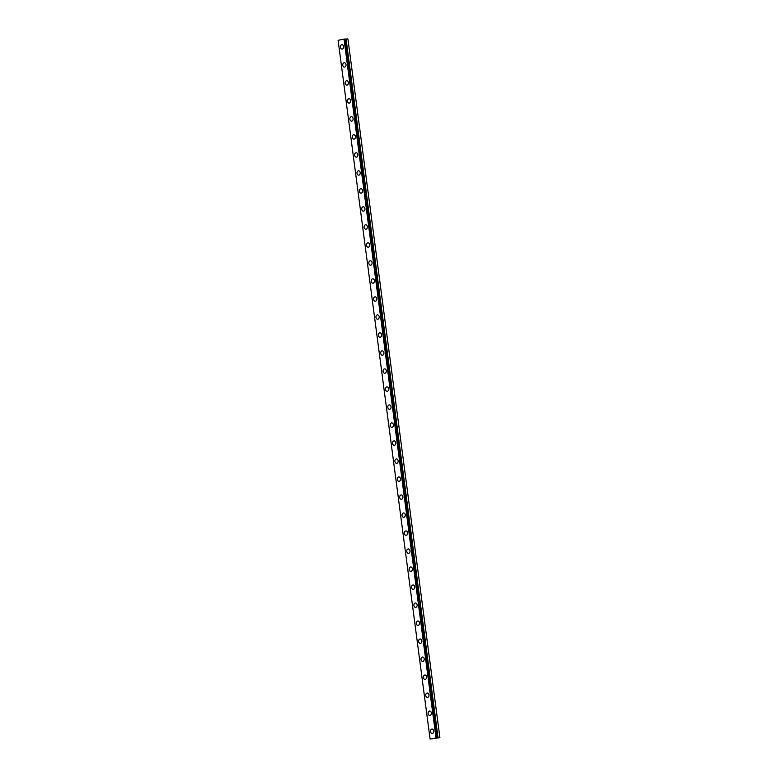 <?xml version="1.0" encoding="UTF-8"?>
<svg xmlns="http://www.w3.org/2000/svg" width="778" height="778" viewBox="0 0 778 778"><rect width="100%" height="100%" fill="white"/><g stroke="black" fill="none" stroke-linecap="round" stroke-linejoin="round"><path stroke-width="1.17" d="M345.014 39.133L437.158 737.845L439.901 737.651L430.088 739.051L437.158 737.845M432.189 733.43A2.188 1.634 87.8 0 1 430.487 731.573A2.188 1.634 87.8 0 1 432.023 729.054A2.188 1.634 87.8 0 1 433.716 730.912A2.188 1.634 87.8 0 1 432.189 733.43A2.188 1.634 87.8 0 1 430.497 731.573A2.188 1.634 87.8 0 1 432.023 729.054M428.124 713.562A2.188 1.634 87.8 0 1 429.651 711.053A2.188 1.634 87.8 0 1 431.343 712.901A2.188 1.634 87.8 0 1 429.816 715.42A2.188 1.634 87.8 0 1 428.124 713.562M429.816 715.42A2.188 1.634 87.8 0 1 428.114 713.562A2.188 1.634 87.8 0 1 429.651 711.053M427.443 697.409A2.188 1.634 87.8 0 1 425.751 695.561A2.188 1.634 87.8 0 1 427.278 693.042A2.188 1.634 87.8 0 1 428.979 694.89A2.188 1.634 87.8 0 1 427.443 697.409A2.188 1.634 87.8 0 1 425.751 695.561A2.188 1.634 87.8 0 1 427.278 693.042M425.07 679.398A2.188 1.634 87.8 0 1 423.378 677.55A2.188 1.634 87.8 0 1 424.905 675.032A2.188 1.634 87.8 0 1 426.607 676.889A2.188 1.634 87.8 0 1 425.07 679.398A2.188 1.634 87.8 0 1 423.378 677.55A2.188 1.634 87.8 0 1 424.914 675.032M422.697 661.397A2.188 1.634 87.8 0 1 421.005 659.54A2.188 1.634 87.8 0 1 422.542 657.021A2.188 1.634 87.8 0 1 424.234 658.878A2.188 1.634 87.8 0 1 422.697 661.397A2.188 1.634 87.8 0 1 421.015 659.54A2.188 1.634 87.8 0 1 422.532 657.021M418.642 641.529A2.188 1.634 87.8 0 1 420.169 639.01A2.188 1.634 87.8 0 1 421.861 640.868A2.188 1.634 87.8 0 1 420.334 643.387A2.188 1.634 87.8 0 1 418.642 641.529M420.334 643.387A2.188 1.634 87.8 0 1 418.632 641.529A2.188 1.634 87.8 0 1 420.169 639.01M417.961 625.376A2.188 1.634 87.8 0 1 416.259 623.518A2.188 1.634 87.8 0 1 417.796 621.009A2.188 1.634 87.8 0 1 419.488 622.857A2.188 1.634 87.8 0 1 417.961 625.376A2.188 1.634 87.8 0 1 416.269 623.518A2.188 1.634 87.8 0 1 417.796 621.009M415.588 607.365A2.188 1.634 87.8 0 1 413.896 605.517A2.188 1.634 87.8 0 1 415.423 602.999A2.188 1.634 87.8 0 1 417.125 604.846A2.188 1.634 87.8 0 1 415.588 607.365A2.188 1.634 87.8 0 1 413.896 605.517A2.188 1.634 87.8 0 1 415.423 602.999M413.215 589.354A2.188 1.634 87.8 0 1 411.523 587.507A2.188 1.634 87.8 0 1 413.06 584.988A2.188 1.634 87.8 0 1 414.752 586.845A2.188 1.634 87.8 0 1 413.215 589.354A2.188 1.634 87.8 0 1 411.523 587.507A2.188 1.634 87.8 0 1 413.05 584.988M409.16 569.496A2.188 1.634 87.8 0 1 410.687 566.977A2.188 1.634 87.8 0 1 412.379 568.835A2.188 1.634 87.8 0 1 410.852 571.353A2.188 1.634 87.8 0 1 409.16 569.496M410.852 571.353A2.188 1.634 87.8 0 1 409.15 569.496A2.188 1.634 87.8 0 1 410.677 566.977M408.479 553.343A2.188 1.634 87.8 0 1 406.777 551.485A2.188 1.634 87.8 0 1 408.314 548.967A2.188 1.634 87.8 0 1 410.006 550.824A2.188 1.634 87.8 0 1 408.479 553.343A2.188 1.634 87.8 0 1 406.787 551.485A2.188 1.634 87.8 0 1 408.314 548.967M406.106 535.332A2.188 1.634 87.8 0 1 404.404 533.475A2.188 1.634 87.8 0 1 405.941 530.956A2.188 1.634 87.8 0 1 407.633 532.813A2.188 1.634 87.8 0 1 406.106 535.332A2.188 1.634 87.8 0 1 404.414 533.475A2.188 1.634 87.8 0 1 405.941 530.956M403.733 517.321A2.188 1.634 87.8 0 1 402.041 515.464A2.188 1.634 87.8 0 1 403.568 512.955A2.188 1.634 87.8 0 1 405.27 514.803A2.188 1.634 87.8 0 1 403.733 517.321A2.188 1.634 87.8 0 1 402.041 515.464A2.188 1.634 87.8 0 1 403.568 512.955M401.36 499.311A2.188 1.634 87.8 0 1 399.668 497.463A2.188 1.634 87.8 0 1 401.205 494.944A2.188 1.634 87.8 0 1 402.897 496.792A2.188 1.634 87.8 0 1 401.36 499.311A2.188 1.634 87.8 0 1 399.668 497.463A2.188 1.634 87.8 0 1 401.195 494.944M398.997 481.3A2.188 1.634 87.8 0 1 397.295 479.452A2.188 1.634 87.8 0 1 398.832 476.933A2.188 1.634 87.8 0 1 400.524 478.791A2.188 1.634 87.8 0 1 398.997 481.3A2.188 1.634 87.8 0 1 397.305 479.452A2.188 1.634 87.8 0 1 398.822 476.933M396.624 463.299A2.188 1.634 87.8 0 1 394.923 461.442A2.188 1.634 87.8 0 1 396.459 458.923A2.188 1.634 87.8 0 1 398.151 460.78A2.188 1.634 87.8 0 1 396.624 463.299A2.188 1.634 87.8 0 1 394.932 461.442A2.188 1.634 87.8 0 1 396.459 458.923M394.251 445.288A2.188 1.634 87.8 0 1 392.55 443.431A2.188 1.634 87.8 0 1 394.086 440.912A2.188 1.634 87.8 0 1 395.778 442.77A2.188 1.634 87.8 0 1 394.251 445.288A2.188 1.634 87.8 0 1 392.559 443.431A2.188 1.634 87.8 0 1 394.086 440.912M391.879 427.278A2.188 1.634 87.8 0 1 390.186 425.42A2.188 1.634 87.8 0 1 391.713 422.911A2.188 1.634 87.8 0 1 393.415 424.759A2.188 1.634 87.8 0 1 391.879 427.278A2.188 1.634 87.8 0 1 390.186 425.42A2.188 1.634 87.8 0 1 391.713 422.911M389.515 409.267A2.188 1.634 87.8 0 1 387.814 407.419A2.188 1.634 87.8 0 1 389.35 404.9A2.188 1.634 87.8 0 1 391.042 406.748A2.188 1.634 87.8 0 1 389.506 409.267A2.188 1.634 87.8 0 1 387.814 407.419A2.188 1.634 87.8 0 1 389.34 404.9M387.143 391.256A2.188 1.634 87.8 0 1 385.441 389.408A2.188 1.634 87.8 0 1 386.977 386.89A2.188 1.634 87.8 0 1 388.669 388.747A2.188 1.634 87.8 0 1 387.143 391.256A2.188 1.634 87.8 0 1 385.45 389.408A2.188 1.634 87.8 0 1 386.977 386.89M384.77 373.255A2.188 1.634 87.8 0 1 383.068 371.398A2.188 1.634 87.8 0 1 384.604 368.879A2.188 1.634 87.8 0 1 386.296 370.736A2.188 1.634 87.8 0 1 384.77 373.255A2.188 1.634 87.8 0 1 383.077 371.398A2.188 1.634 87.8 0 1 384.604 368.879M382.397 355.245A2.188 1.634 87.8 0 1 380.695 353.387A2.188 1.634 87.8 0 1 382.231 350.868A2.188 1.634 87.8 0 1 383.924 352.726A2.188 1.634 87.8 0 1 382.397 355.245A2.188 1.634 87.8 0 1 380.705 353.387A2.188 1.634 87.8 0 1 382.231 350.868M380.024 337.234A2.188 1.634 87.8 0 1 378.332 335.376A2.188 1.634 87.8 0 1 379.859 332.858A2.188 1.634 87.8 0 1 381.56 334.715A2.188 1.634 87.8 0 1 380.024 337.234A2.188 1.634 87.8 0 1 378.332 335.376A2.188 1.634 87.8 0 1 379.859 332.858M377.651 319.223A2.188 1.634 87.8 0 1 375.959 317.366A2.188 1.634 87.8 0 1 377.495 314.857A2.188 1.634 87.8 0 1 379.187 316.704A2.188 1.634 87.8 0 1 377.651 319.223A2.188 1.634 87.8 0 1 375.959 317.366A2.188 1.634 87.8 0 1 377.486 314.857M375.288 301.212A2.188 1.634 87.8 0 1 373.586 299.365A2.188 1.634 87.8 0 1 375.122 296.846A2.188 1.634 87.8 0 1 376.815 298.694A2.188 1.634 87.8 0 1 375.288 301.212A2.188 1.634 87.8 0 1 373.596 299.365A2.188 1.634 87.8 0 1 375.122 296.846M372.915 283.202A2.188 1.634 87.8 0 1 371.213 281.354A2.188 1.634 87.8 0 1 372.75 278.835A2.188 1.634 87.8 0 1 374.442 280.693A2.188 1.634 87.8 0 1 372.915 283.202A2.188 1.634 87.8 0 1 371.223 281.354A2.188 1.634 87.8 0 1 372.75 278.835M368.85 263.343A2.188 1.634 87.8 0 1 370.377 260.825A2.188 1.634 87.8 0 1 372.069 262.682A2.188 1.634 87.8 0 1 370.542 265.201A2.188 1.634 87.8 0 1 368.85 263.343M370.542 265.201A2.188 1.634 87.8 0 1 368.84 263.343A2.188 1.634 87.8 0 1 370.377 260.825M368.169 247.19A2.188 1.634 87.8 0 1 366.477 245.333A2.188 1.634 87.8 0 1 368.004 242.814A2.188 1.634 87.8 0 1 369.706 244.671A2.188 1.634 87.8 0 1 368.169 247.19A2.188 1.634 87.8 0 1 366.477 245.333A2.188 1.634 87.8 0 1 368.004 242.814M365.796 229.179A2.188 1.634 87.8 0 1 364.104 227.322A2.188 1.634 87.8 0 1 365.631 224.813A2.188 1.634 87.8 0 1 367.333 226.661A2.188 1.634 87.8 0 1 365.796 229.179A2.188 1.634 87.8 0 1 364.104 227.322A2.188 1.634 87.8 0 1 365.641 224.803M363.433 211.169A2.188 1.634 87.8 0 1 361.731 209.321A2.188 1.634 87.8 0 1 363.268 206.802A2.188 1.634 87.8 0 1 364.96 208.65A2.188 1.634 87.8 0 1 363.433 211.169A2.188 1.634 87.8 0 1 361.741 209.321A2.188 1.634 87.8 0 1 363.268 206.802M359.368 191.31A2.188 1.634 87.8 0 1 360.895 188.791A2.188 1.634 87.8 0 1 362.587 190.639A2.188 1.634 87.8 0 1 361.06 193.158A2.188 1.634 87.8 0 1 359.368 191.31M361.06 193.158A2.188 1.634 87.8 0 1 359.358 191.31A2.188 1.634 87.8 0 1 360.895 188.791M358.687 175.157A2.188 1.634 87.8 0 1 356.995 173.299A2.188 1.634 87.8 0 1 358.522 170.781A2.188 1.634 87.8 0 1 360.214 172.638A2.188 1.634 87.8 0 1 358.687 175.157A2.188 1.634 87.8 0 1 356.995 173.299A2.188 1.634 87.8 0 1 358.522 170.781M356.314 157.146A2.188 1.634 87.8 0 1 354.622 155.289A2.188 1.634 87.8 0 1 356.149 152.77A2.188 1.634 87.8 0 1 357.851 154.627A2.188 1.634 87.8 0 1 356.314 157.146A2.188 1.634 87.8 0 1 354.622 155.289A2.188 1.634 87.8 0 1 356.149 152.77M353.941 139.136A2.188 1.634 87.8 0 1 352.249 137.278A2.188 1.634 87.8 0 1 353.786 134.759A2.188 1.634 87.8 0 1 355.478 136.617A2.188 1.634 87.8 0 1 353.941 139.136A2.188 1.634 87.8 0 1 352.249 137.278A2.188 1.634 87.8 0 1 353.776 134.759M349.886 119.267A2.188 1.634 87.8 0 1 351.413 116.758A2.188 1.634 87.8 0 1 353.105 118.606A2.188 1.634 87.8 0 1 351.578 121.125A2.188 1.634 87.8 0 1 349.886 119.267M351.578 121.125A2.188 1.634 87.8 0 1 349.876 119.267A2.188 1.634 87.8 0 1 351.413 116.758M349.205 103.114A2.188 1.634 87.8 0 1 347.503 101.266A2.188 1.634 87.8 0 1 349.04 98.748A2.188 1.634 87.8 0 1 350.732 100.595A2.188 1.634 87.8 0 1 349.205 103.114A2.188 1.634 87.8 0 1 347.513 101.266A2.188 1.634 87.8 0 1 349.04 98.748M346.832 85.103A2.188 1.634 87.8 0 1 345.14 83.256A2.188 1.634 87.8 0 1 346.667 80.737A2.188 1.634 87.8 0 1 348.359 82.594A2.188 1.634 87.8 0 1 346.832 85.103A2.188 1.634 87.8 0 1 345.14 83.256A2.188 1.634 87.8 0 1 346.667 80.737M344.459 67.103A2.188 1.634 87.8 0 1 342.767 65.245A2.188 1.634 87.8 0 1 344.294 62.726A2.188 1.634 87.8 0 1 345.996 64.584A2.188 1.634 87.8 0 1 344.459 67.103A2.188 1.634 87.8 0 1 342.767 65.245A2.188 1.634 87.8 0 1 344.294 62.726M342.087 49.092A2.188 1.634 87.8 0 1 340.394 47.234A2.188 1.634 87.8 0 1 341.931 44.716A2.188 1.634 87.8 0 1 343.623 46.573A2.188 1.634 87.8 0 1 342.087 49.092A2.188 1.634 87.8 0 1 340.394 47.234A2.188 1.634 87.8 0 1 341.921 44.716M344.994 39.017L436.993 737.758L344.994 39.017L344.022 39.095L338.099 40.31L430.088 739.051M439.901 737.651L347.912 38.9L345.16 39.104M434.075 738.507L434.659 738.439M433.988 738.516L435.203 738.39M434.99 738.332L435.806 738.264M344.022 39.095L436.011 737.836M344.576 39.026L436.565 737.777M344.965 39.007L436.964 737.758M345.393 39.056L437.382 737.797M345.51 39.036L437.499 737.787M345.947 38.978L437.946 737.729M346.064 38.968L438.053 737.719"/></g></svg>
